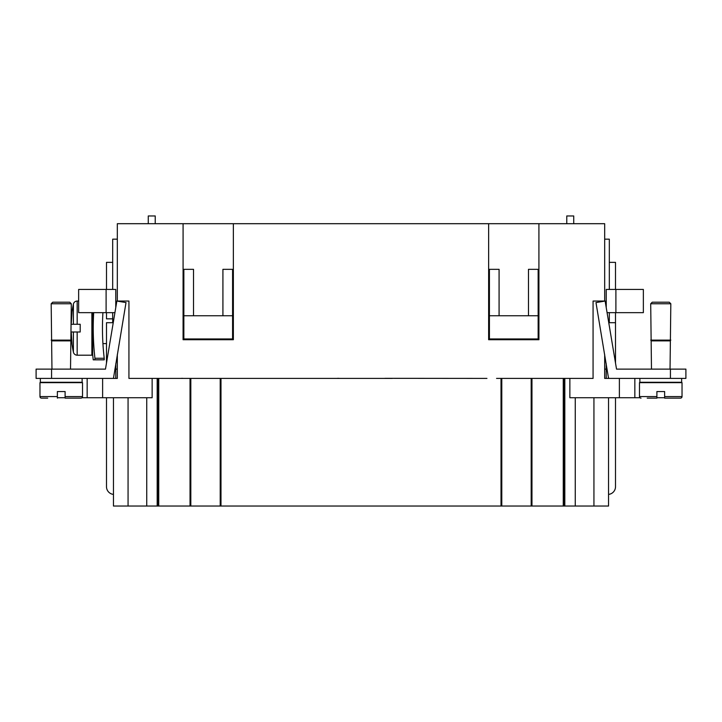<?xml version="1.0" encoding="UTF-8"?>
<svg xmlns="http://www.w3.org/2000/svg" width="722" height="722" viewBox="0 0 722 722"><rect width="100%" height="100%" fill="white"/><g stroke="black" fill="none" stroke-linecap="round" stroke-linejoin="round"><path stroke-width="1.08" d="M71.947 312.653L71.947 312.653A92.831 92.831 0 0 1 73.4 304.097A3.872 3.872 0 0 1 77.173 301.047L78.644 301.047M77.173 301.047L77.173 324.259L71.297 324.259L80.196 324.259L80.196 331.994L71.279 331.994L77.173 331.994L77.173 355.197A3.872 3.872 0 0 1 73.4 352.155A92.831 92.831 0 0 1 71.947 343.591L71.947 343.591M102.921 312.653A258.548 258.548 0 0 0 104.221 358.265L94.934 358.265L94.934 359.836L93.237 359.836A269.64 269.64 0 0 1 92.651 354.421A0.776 0.776 0 0 1 91.874 355.197L77.173 355.197M92.651 354.421L92.651 312.653M94.934 358.265A267.763 267.763 0 0 1 93.679 312.653M71.297 333.104L72.01 343.591M72.01 312.653L71.297 323.14M40.631 378.409L51.569 378.409L51.569 369.123L36.1 369.123L36.1 378.409L40.631 378.409M51.957 369.123L51.181 303.754L52.733 302.211L69.754 302.211L71.297 303.754L70.521 369.123M51.181 303.754L71.297 303.754M51.181 340.116L71.297 340.116M51.957 340.883L70.521 340.883M82.127 378.409L82.127 382.272L40.351 382.272L40.351 378.409M47.706 398.129L41.515 398.129A1.543 1.543 0 0 1 39.972 396.586L39.972 382.66L82.516 382.66L82.516 396.586A1.543 1.543 0 0 1 80.963 398.129L65.106 398.129L65.106 396.586L65.106 398.129M39.972 396.586L57.372 396.586L57.372 398.129L57.372 391.559L65.106 391.559L65.106 396.586L82.516 396.586M87.154 378.409L87.154 397.741L81.992 397.741A1.543 1.543 0 0 1 80.963 398.129M681.369 378.409L685.9 378.409L685.9 369.123L616.525 369.123L605.135 301.047L595.984 302.581L608.547 378.409L681.369 378.409M670.043 369.123L670.819 303.754L669.267 302.211L652.246 302.211L650.702 303.754L651.479 369.123M639.872 378.409L639.872 382.272L681.649 382.272L681.649 378.409M674.294 398.129L680.485 398.129A1.543 1.543 0 0 0 682.028 396.586L682.028 382.66L639.484 382.66L639.484 396.586A1.543 1.543 0 0 0 641.037 398.129A1.543 1.543 0 0 1 640.008 397.741L634.846 397.741L634.846 378.409M647.219 398.129L656.894 398.129L656.894 391.559L664.628 391.559L664.628 398.129L664.628 396.586L664.628 398.129L680.485 398.129M106.495 343.591L102.921 343.591M112.686 318.844L106.495 318.844L106.495 312.653M128.065 397.741L128.065 506.041L113.453 506.041L113.453 494.399A7.734 7.734 0 0 1 106.495 486.709L106.495 397.741M87.154 397.741L152.134 397.741L152.134 378.409M619.377 378.409L619.377 397.741L634.846 397.741M615.505 397.741L615.505 486.709A7.734 7.734 0 0 1 608.547 494.399L608.547 506.041L128.065 506.041M496.556 378.409L593.069 378.409L593.069 301.047L604.675 301.047L604.675 223.694L538.919 223.694L538.919 339.728L488.641 339.728L488.641 223.694L233.359 223.694L233.359 339.728L183.081 339.728L183.081 223.694L117.325 223.694L117.325 301.047L128.931 301.047L128.931 378.409L384.952 378.409M183.081 223.694L233.359 223.694M488.641 223.694L538.919 223.694M664.628 397.741L656.894 397.741M619.377 397.741L569.866 397.741L569.866 378.409M531.961 378.409L531.961 506.041M501.014 378.409L501.014 506.041M190.039 378.409L190.039 506.041M220.986 378.409L220.986 506.041M608.547 397.741L608.547 494.399M564.035 378.409L564.035 506.041M606.218 363.78L606.218 378.409M182.711 378.409L181.529 378.409M384.952 378.328L486.935 378.409M392.317 378.409L385.214 378.409M338.997 378.409L337.517 378.409M113.453 494.399L113.453 397.741M157.965 378.409L157.965 506.041M115.782 363.78L115.782 378.409M117.325 354.529L117.325 378.409L51.569 378.409M604.675 354.529L604.675 378.409L608.547 378.409L608.547 377.642M57.372 397.741L65.106 397.741M181.529 378.328L182.711 378.328M337.517 378.328L338.997 378.328M538.152 315.749L538.152 269.333L528.477 269.333L528.477 315.749L538.152 315.749L538.152 338.952L489.417 338.952L489.417 315.749L499.082 315.749L499.082 269.333L489.417 269.333L489.417 315.749M528.477 315.749L499.082 315.749M183.848 269.333L183.848 315.749L193.523 315.749L193.523 269.333L183.848 269.333M193.523 315.749L232.583 315.749L232.583 338.952L183.848 338.952L183.848 315.749M232.583 315.749L232.583 269.333L222.917 269.333L222.917 315.749M615.505 289.441L615.505 262.366L609.314 262.366M615.505 363.004L615.505 312.653M114.924 312.653L106.107 312.653L106.107 289.441L115.773 289.441L115.773 307.581M106.107 289.441L78.644 289.441L78.644 312.653L106.107 312.653M112.686 262.366L106.495 262.366L106.495 289.441M117.325 239.162L112.686 239.162L112.686 289.441M112.686 312.653L112.686 322.707M604.675 239.162L609.314 239.162L609.314 289.441M607.076 312.653L643.356 312.653L643.356 289.441L606.227 289.441L606.227 307.581M607.121 369.123L604.675 369.123M609.314 312.653L609.314 322.707M656.894 391.559L664.628 391.559M656.894 398.129L656.894 396.586L656.894 398.129M670.043 340.883L651.479 340.883M670.819 340.116L650.702 340.116M670.819 303.754L650.702 303.754M615.505 322.707L608.763 322.707M566.77 223.694L566.77 215.959L573.728 215.959L573.728 223.694M57.372 391.559L65.106 391.559M114.879 369.123L117.325 369.123M51.569 369.123L105.475 369.123L116.865 301.047L126.016 302.581L113.453 378.409M80.196 331.994L80.196 324.259M94.934 359.836L104.221 359.836L104.221 358.265M106.495 363.004L106.495 322.707L113.237 322.707M148.272 223.694L148.272 215.959L155.23 215.959L155.23 223.694M73.4 324.259L73.4 304.097M91.874 355.197L91.874 312.653M73.4 352.155L73.4 331.994M531.184 378.409L531.184 506.041M501.79 378.409L501.79 506.041M563.268 378.409L563.268 506.041M190.816 378.409L190.816 506.041M220.21 378.409L220.21 506.041M158.732 378.409L158.732 506.041M593.935 397.741L593.935 506.041M575.253 397.741L575.253 506.041M564.812 378.409L564.812 506.041M146.746 397.741L146.746 506.041M157.188 378.409L157.188 506.041M102.623 397.741L102.623 378.409M615.893 312.653L615.893 289.441M656.894 396.586L639.484 396.586M682.028 396.586L664.628 396.586M670.431 369.123L670.431 378.409"/></g></svg>
